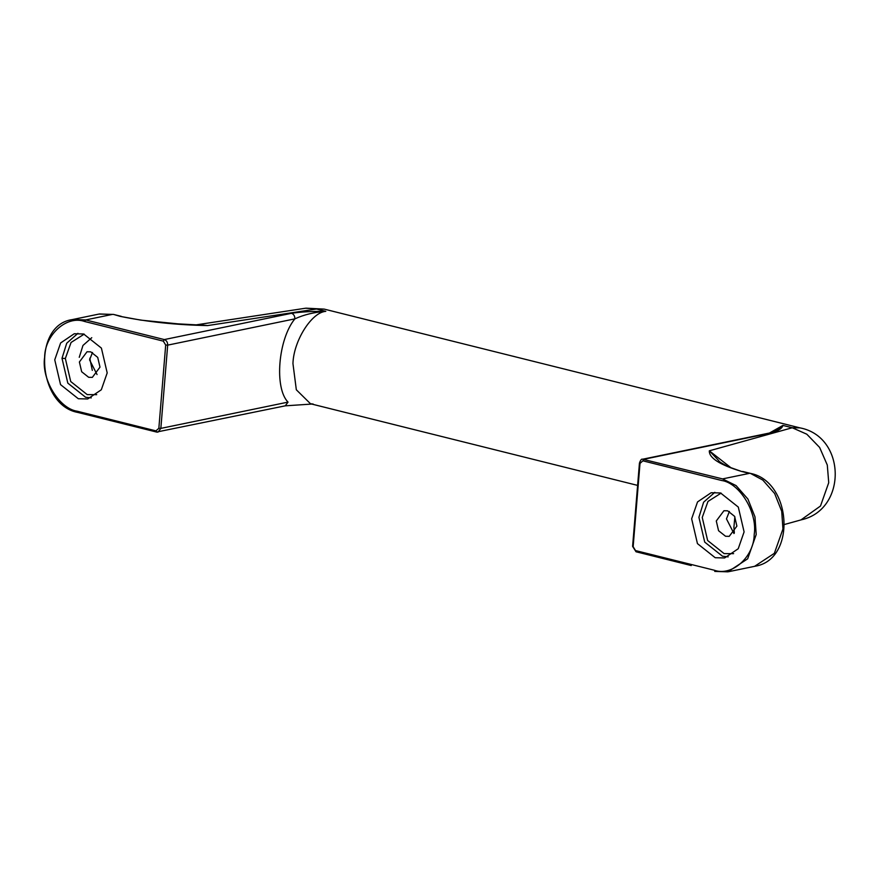 <?xml version="1.0" encoding="UTF-8"?>
<svg xmlns="http://www.w3.org/2000/svg" width="880" height="880" viewBox="0 0 880 880"><rect width="100%" height="100%" fill="white"/><g stroke="black" fill="none" stroke-linecap="round" stroke-linejoin="round"><path stroke-width="1.32" d="M197.956 324.951L177.859 323.851L140.888 320.133L120.186 316.36C147.29 321.904 176.418 324.973 207.57 325.578L316.47 309.012L325.82 311.344C312.554 311.223 301.114 311.872 291.511 313.302C293.744 314.16 294.866 316.008 294.877 318.857C303.963 314.677 314.281 312.169 325.82 311.344C311.608 312.246 293.535 340.978 292.952 363.594L296.329 389.785L310.486 403.744L637.615 485.397M311.784 404.063L285.252 405.834L288.035 402.116L160.842 428.384L167.684 345.136L165.693 345.026L158.851 428.285L155.958 430.87L156.717 432.08L158.015 432.113L160.842 428.384L158.851 428.285M155.958 430.87L77.286 411.235C59.136 408.749 41.184 379.082 44.627 357.291C44.825 334.697 66.847 315.007 84.656 321.497L163.339 341.143L165.693 345.026M721.116 493.119L707.971 501.446L702.24 517.462L707.63 540.496L724.119 553.608L733.612 553.641M716.287 520.971L718.564 530.717L725.549 536.261L729.234 536.349L736.89 526.108L734.613 516.362L727.639 510.818L723.943 510.73L716.287 520.971M718.839 460.757C718.421 461.23 721.589 463.243 728.343 466.774L741.488 471.438C719.719 464.783 708.994 457.919 709.324 450.813L731.225 467.951M800.976 519.904L820.49 506.022L828.729 482.691L827.299 465.058L819.621 447.436L806.806 434.203L792.242 427.757L709.324 450.813L718.322 460.207M691.262 565.554L636.031 551.771L632.599 546.381L639.441 463.122C640.574 459.976 641.608 458.678 642.532 459.239L769.714 432.971C776.468 431.244 774.664 431.024 776.16 430.375L782.892 425.425C782.166 428.439 778.217 430.958 771.056 433.004L769.835 432.949M714.186 570.207C731.995 576.697 754.017 557.018 754.215 534.413C757.669 512.622 739.706 482.955 721.567 480.48L642.884 460.834L640.002 463.419L633.149 546.678L635.503 550.572L714.186 570.207M642.642 459.217L722.546 478.907L736.076 485.595L747.923 499.07L754.974 516.835L756.206 534.512L747.648 558.822L727.903 571.835L714.945 571.417M744.095 531.883L738.221 548.746L724.614 557.953L715.209 557.722L697.444 543.609L691.647 518.793L697.532 501.93L711.139 492.734L720.533 492.965L738.298 507.078L744.095 531.883M729.399 511.456L726.462 518.87L733.953 533.522M199.188 324.72L207.57 325.578L197.989 324.962M91.762 337.7L82.962 345.455L79.255 357.324M97.053 374.55L89.562 359.887L92.499 352.484M96.712 394.669L87.219 394.625L70.719 381.524L65.34 358.49L71.071 342.463L84.205 334.136M79.387 361.988L87.043 351.758L90.739 351.846L97.713 357.39L99.99 367.136L92.334 377.377L88.649 377.289L81.664 371.745L79.387 361.988M107.195 372.911L101.398 348.095L83.633 333.993L74.239 333.751L60.632 342.958L54.747 359.821L60.544 384.626L78.309 398.739L87.703 398.97L101.31 389.774L107.195 372.911M291.511 313.302L164.318 339.57C166.562 340.428 167.684 342.287 167.684 345.136L294.877 318.857C278.157 339.174 274.131 388.135 288.035 402.116M196.152 324.874L305.514 308.231L324.192 309.111L306.009 308.165M77.286 411.235L77.803 412.434C37.169 405.097 32.12 325.105 72.215 319.605L98.956 314.072L113.542 314.424L121.341 316.371M163.339 341.143L164.318 339.57L85.646 319.935L84.656 321.497M99.473 313.973L112.387 314.413L85.646 319.935L72.688 319.506M77.803 412.434L156.717 432.08M771.056 433.004L643.874 459.272L642.884 460.834M635.503 550.572L636.053 551.771M754.6 566.324L774.367 553.322L782.947 528.99L781.715 511.302L774.664 493.548L762.806 480.073L750.442 473.396L742.643 471.449M722.546 478.907L749.287 473.385L741.488 471.438M769.472 433.015L782.892 425.425L792.242 427.757L799.953 427.867L324.192 309.111M120.186 316.36L113.542 314.424M77.935 333.333L66.726 343.211L62.007 358.314L67.815 383.13L85.58 397.243L91.267 397.892M65.34 358.49L62.007 358.314M728.178 556.864L722.48 556.215L704.715 542.102L698.918 517.297L703.626 502.194L714.835 492.316M285.252 405.834L156.486 432.069M89.793 358.215L92.301 370.359M734.338 533.06L733.909 527.252L734.855 516.769M714.714 571.406L728.365 571.747L755.106 566.225C796.741 559.625 791.802 481.338 750.442 473.396M801.152 519.849C847.242 509.916 846.307 436.612 799.953 427.867M784.619 524.447L801.174 519.849M313.159 404.041L310.486 403.744"/></g></svg>
